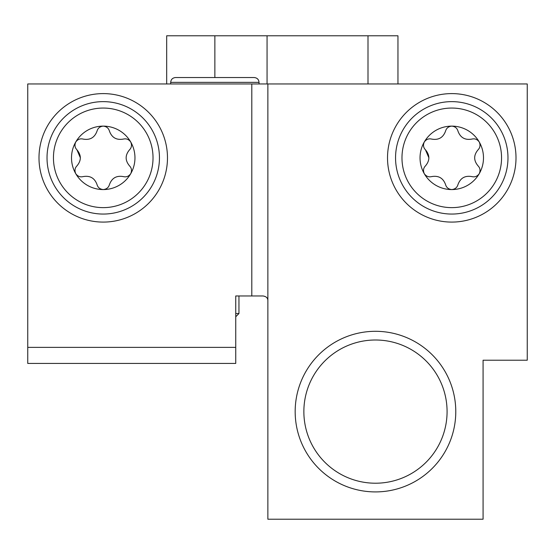 <?xml version="1.0" encoding="UTF-8"?>
<svg xmlns="http://www.w3.org/2000/svg" width="555" height="555" viewBox="0 0 555 555"><rect width="100%" height="100%" fill="white"/><g stroke="black" fill="none" stroke-linecap="round" stroke-linejoin="round"><path stroke-width="0.83" d="M267.864 300.789C267.919 298.084 266.317 296.474 263.042 295.968L235.743 295.968L235.743 363.428L27.75 363.428L27.75 83.965L527.25 83.965L527.25 360.216L483.079 360.216L483.079 519.216L267.864 519.216L267.864 83.965M167.478 157.842A64.241 64.241 0 0 0 71.116 102.21A64.241 64.241 0 0 0 71.116 213.481A64.241 64.241 0 0 0 167.478 157.842M235.743 347.368L27.75 347.368M516.004 157.842A64.241 64.241 0 0 0 419.642 102.21A64.241 64.241 0 0 0 419.642 213.481A64.241 64.241 0 0 0 516.004 157.842M295.17 411.609A80.308 80.308 0 0 1 415.626 342.06A80.308 80.308 0 0 1 415.626 481.157A80.308 80.308 0 0 1 295.17 411.609M303.863 411.609A71.609 71.609 0 0 1 411.276 349.594A71.609 71.609 0 0 1 411.276 473.623A71.609 71.609 0 0 1 303.863 411.609M507.978 157.842A56.215 56.215 0 0 1 423.659 206.529A56.215 56.215 0 0 1 423.659 109.162A56.215 56.215 0 0 1 507.978 157.842A56.215 56.215 0 0 1 423.659 206.529A56.215 56.215 0 0 1 423.659 109.162A56.215 56.215 0 0 1 507.978 157.842M425.435 149.774C429.979 155.178 429.979 160.555 425.435 165.917C423.347 168.116 422.965 170.718 424.291 173.708C426.212 176.344 428.647 177.316 431.603 176.608C438.561 175.373 443.223 178.065 445.589 184.683C446.449 187.597 448.509 189.22 451.763 189.567C455.01 189.227 457.07 187.604 457.937 184.683C460.345 178.044 465.007 175.352 471.923 176.608C474.872 177.322 477.307 176.351 479.236 173.708C480.568 170.718 480.186 168.123 478.091 165.917C473.547 160.513 473.547 155.129 478.091 149.774C480.179 147.568 480.561 144.973 479.236 141.983C477.314 139.347 474.879 138.375 471.923 139.076C464.965 140.311 460.303 137.626 457.937 131.008C457.077 128.094 455.017 126.464 451.763 126.124A31.718 31.718 0 0 1 479.236 173.708A31.718 31.718 0 0 1 424.291 173.708A31.718 31.718 0 0 1 451.763 126.124C448.516 126.464 446.456 128.087 445.589 131.008C443.181 137.647 438.519 140.339 431.603 139.076C428.654 138.368 426.219 139.333 424.291 141.983C422.959 144.973 423.34 147.568 425.435 149.774L428.911 157.842M159.452 157.842A56.215 56.215 0 0 1 75.133 206.529A56.215 56.215 0 0 1 75.133 109.162A56.215 56.215 0 0 1 159.452 157.842A56.215 56.215 0 0 1 75.133 206.529A56.215 56.215 0 0 1 75.133 109.162A56.215 56.215 0 0 1 159.452 157.842M76.909 149.774C81.453 155.178 81.453 160.555 76.909 165.917C74.821 168.116 74.439 170.718 75.764 173.708C77.686 176.344 80.121 177.316 83.077 176.608C90.035 175.373 94.697 178.065 97.063 184.683C97.923 187.597 99.983 189.22 103.237 189.567C106.484 189.227 108.544 187.604 109.411 184.683C111.819 178.044 116.481 175.352 123.397 176.608C126.346 177.322 128.781 176.351 130.709 173.708C132.041 170.718 131.66 168.123 129.565 165.917C125.021 160.513 125.021 155.129 129.565 149.774C131.653 147.568 132.034 144.973 130.709 141.983C128.788 139.347 126.353 138.375 123.397 139.076C116.439 140.311 111.777 137.626 109.411 131.008C108.551 128.094 106.491 126.464 103.237 126.124A31.718 31.718 0 0 1 130.709 173.708A31.718 31.718 0 0 1 75.764 173.708A31.718 31.718 0 0 1 103.237 126.124C99.99 126.464 97.93 128.087 97.063 131.008C94.655 137.647 89.993 140.339 83.077 139.076C80.128 138.368 77.693 139.333 75.764 141.983C74.432 144.973 74.814 147.568 76.909 149.774L80.392 157.842M368 83.965L368 35.784L397.956 35.784L397.956 83.965M166.68 83.965L166.68 35.784L368 35.784M267.059 83.965L267.059 35.784M170.697 82.355L259.032 82.355C258.769 79.455 257.166 77.853 254.211 77.54L175.512 77.54C172.556 77.853 170.954 79.455 170.697 82.355L170.697 83.965M214.861 35.784L214.861 77.54L234.335 77.54M195.388 77.54L192.377 77.54M235.743 316.745L238.955 313.533L235.743 313.533M238.955 295.968L238.955 313.533M251.803 295.968L251.803 83.965M501.553 157.842A49.79 49.79 0 0 1 426.871 200.965A49.79 49.79 0 0 1 426.871 114.725A49.79 49.79 0 0 1 501.553 157.842M153.027 157.842A49.79 49.79 0 0 1 78.345 200.965A49.79 49.79 0 0 1 78.345 114.725A49.79 49.79 0 0 1 153.027 157.842M259.032 82.355L259.032 83.965"/></g></svg>
